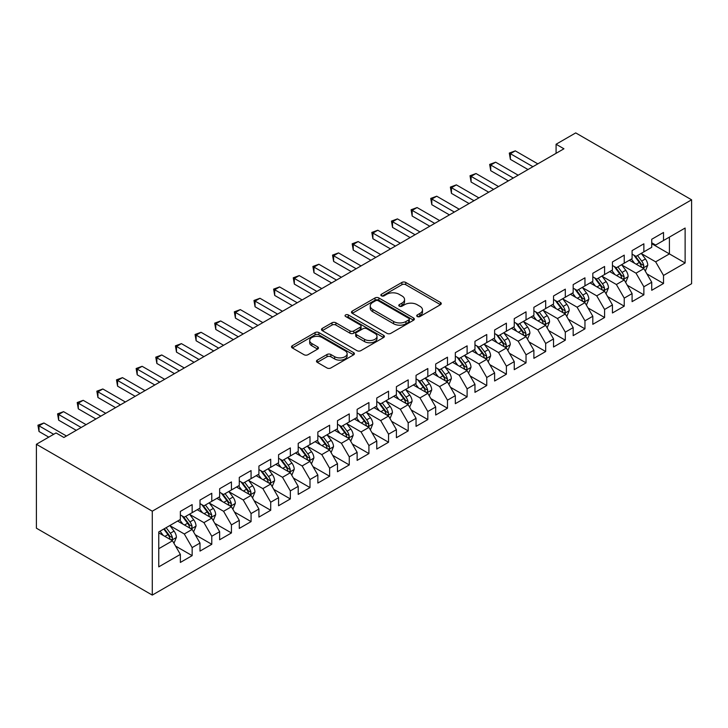 <?xml version="1.0" encoding="UTF-8"?>
<svg xmlns="http://www.w3.org/2000/svg" width="728" height="728" viewBox="0 0 728 728"><rect width="100%" height="100%" fill="white"/><g stroke="black" fill="none" stroke-linecap="round" stroke-linejoin="round"><path stroke-width="1.09" d="M417.281 316.525A1.911 1.101 0 0 0 419.983 316.525L440.458 304.695A2.73 1.574 0 0 0 441.259 303.585A2.73 1.574 0 0 0 440.458 302.466L405.76 282.437A2.73 1.574 0 0 0 401.901 282.437L381.426 294.258A1.911 1.101 0 0 0 380.862 295.04A1.911 1.101 0 0 0 381.426 295.823A1.911 1.101 0 0 0 384.12 295.823L386.768 294.285A8.727 5.041 0 0 1 399.108 294.285L402.002 295.959A8.727 5.041 0 0 1 404.559 299.517A8.727 5.041 0 0 1 402.002 303.085L399.354 304.613A1.911 1.101 0 0 0 398.789 305.387A1.911 1.101 0 0 0 399.354 306.17A1.911 1.101 0 0 0 402.047 306.17L404.704 304.641A8.727 5.041 0 0 1 417.044 304.641L419.929 306.306A8.727 5.041 0 0 1 422.486 309.873A8.727 5.041 0 0 1 419.929 313.431L417.281 314.96A1.911 1.101 0 0 0 416.725 315.743A1.911 1.101 0 0 0 417.281 316.525L417.281 314.96M317.272 360.123A2.73 1.574 0 0 0 316.48 361.234A2.73 1.574 0 0 0 317.272 362.353L327.009 367.968A2.73 1.574 0 0 0 330.867 367.968L353.617 354.836A2.73 1.574 0 0 0 354.409 353.726A2.73 1.574 0 0 0 353.617 352.607L318.909 332.578A2.73 1.574 0 0 0 315.06 332.578L292.31 345.709A2.73 1.574 0 0 0 291.509 346.819A2.73 1.574 0 0 0 292.31 347.939L304.067 354.727A2.73 1.574 0 0 0 307.926 354.727L317.663 349.103A2.73 1.574 0 0 0 318.454 347.993A2.73 1.574 0 0 0 317.663 346.883L311.83 343.516A7.289 4.213 0 0 1 309.691 340.531A7.289 4.213 0 0 1 314.196 336.645A7.289 4.213 0 0 1 322.14 337.555L344.99 350.75A7.289 4.213 0 0 1 347.12 353.726A7.289 4.213 0 0 1 342.624 357.612A7.289 4.213 0 0 1 334.671 356.702L330.867 354.5A2.73 1.574 0 0 0 327.009 354.5L317.272 360.123L317.272 362.353M36.4 444.28L152.279 511.183L152.279 595.095L36.4 528.191L36.4 444.28L56.038 432.942L63.9 437.473L563.936 148.785L556.083 144.244L556.083 153.317M556.083 144.244L575.721 132.906L691.6 199.809L152.279 511.183M386.968 333.351A2.73 1.574 0 0 0 390.818 333.351L413.568 320.22A2.73 1.574 0 0 0 414.369 319.11A2.73 1.574 0 0 0 413.568 318L378.869 297.961A2.73 1.574 0 0 0 375.011 297.961L352.261 311.093A2.73 1.574 0 0 0 351.469 312.212A2.73 1.574 0 0 0 352.261 313.322L386.968 333.351M346.373 316.935A1.911 1.101 0 0 1 348.312 317.199L348.312 314.933L383.592 335.308A2.73 1.574 0 0 1 384.393 336.418A2.73 1.574 0 0 1 383.592 337.528L360.842 350.659A2.73 1.574 0 0 1 356.984 350.659L322.286 330.63L322.286 328.401A2.73 1.574 0 0 0 321.485 329.511A2.73 1.574 0 0 0 322.286 330.63M322.286 328.401L332.023 322.786A2.73 1.574 0 0 1 335.881 322.786L349.95 330.903A2.73 1.574 0 0 0 353.808 330.903L360.269 327.181A2.73 1.574 0 0 0 361.061 326.062A2.73 1.574 0 0 0 360.269 324.952L345.618 316.489A1.911 1.101 0 0 1 345.054 315.715A1.911 1.101 0 0 1 346.237 314.696A1.911 1.101 0 0 1 348.312 314.933M152.279 595.095L691.6 283.72L691.6 199.809M651.733 243.689L669.405 253.899L669.405 237.11L685.121 228.046L663.517 240.513L663.517 232.469L651.733 239.266L651.733 247.32L643.87 251.852L643.87 243.807L632.086 250.605L632.086 258.658L624.233 263.19L624.233 255.146L612.448 261.944L612.448 269.997L604.595 274.529L604.595 266.484L592.81 273.282L592.81 281.336L584.957 285.876L584.957 277.823L573.173 284.621L573.173 292.674L565.31 297.215L565.31 289.162L553.526 295.968L553.526 304.013L545.672 308.554L545.672 300.5L533.888 307.307L533.888 315.351L526.035 319.892L526.035 311.839L514.25 318.646L514.25 326.69L506.388 331.231L506.388 323.177L494.612 329.984L494.612 338.029L486.75 342.57L486.75 334.516L474.965 341.323L474.965 349.376L467.112 353.908L467.112 345.855L455.328 352.661L455.328 360.715L447.474 365.247L447.474 357.193L435.69 364L435.69 372.054L427.827 376.585L427.827 368.532L416.043 375.339L416.043 383.392L408.19 387.924L408.19 379.87L396.405 386.677L396.405 394.731L388.552 399.262L388.552 391.218L376.767 398.016L376.767 406.069L368.914 410.601L368.914 402.557L357.13 409.354L357.13 417.408L349.267 421.94L349.267 413.895L337.483 420.693L337.483 428.746L329.629 433.278L329.629 425.234L317.845 432.032L317.845 440.085L309.991 444.626L309.991 436.572L298.207 443.37L298.207 451.424L290.345 455.965L290.345 447.911L278.569 454.718L278.569 462.762L270.707 467.303L270.707 459.25L258.922 466.056L258.922 474.101L251.069 478.642L251.069 470.588L239.285 477.395L239.285 485.44L231.431 489.98L231.431 481.927L219.647 488.734L219.647 496.778L211.784 501.319L211.784 493.265L200 500.072L200 508.117L192.147 512.658L192.147 504.604L180.362 511.411L180.362 519.464L158.759 531.931L158.759 566.857L180.362 554.39L172.509 540.777L158.759 532.841M685.121 228.046L685.121 262.972L663.517 275.439L655.655 261.834L641.423 253.617M646.919 273.91L663.517 283.492L663.517 275.439M663.517 283.492L651.733 290.299L651.733 282.246L643.87 286.777L636.017 273.173L621.776 264.956M627.281 285.249L643.87 294.831L643.87 286.777M643.87 294.831L632.086 301.638L632.086 293.584L624.233 298.116L616.379 284.512L602.138 276.294M607.634 296.587L624.233 306.17L624.233 298.116M624.233 306.17L612.448 312.976L612.448 304.923L604.595 309.455L596.742 295.85L582.5 287.633M587.996 307.926L604.595 317.508L604.595 309.455M604.595 317.508L592.81 324.315L592.81 316.261L584.957 320.802L577.095 307.189L562.853 298.971M568.359 319.264L584.957 328.847L584.957 320.802M584.957 328.847L573.173 335.654L573.173 327.6L565.31 332.141L557.457 318.527L543.215 310.31M548.721 330.603L565.31 340.185L565.31 332.141M565.31 340.185L553.526 346.992L553.526 338.939L545.672 343.479L537.819 329.866L523.578 321.649M529.074 341.942L545.672 351.524L545.672 343.479M545.672 351.524L533.888 358.331L533.888 350.277L526.035 354.818L518.172 341.204L503.94 332.987M509.436 353.289L526.035 362.863L526.035 354.818M526.035 362.863L514.25 369.669L514.25 361.616L506.388 366.157L498.534 352.543L484.293 344.326M489.798 364.628L506.388 374.21L506.388 366.157M506.388 374.21L494.612 381.008L494.612 372.954L486.75 377.495L478.897 363.891L464.655 355.664M470.151 375.966L486.75 385.549L486.75 377.495M486.75 385.549L474.965 392.346L474.965 384.293L467.112 388.834L459.259 375.229L445.017 367.003M450.514 387.305L467.112 396.887L467.112 388.834M467.112 396.887L455.328 403.685L455.328 395.641L447.474 400.173L439.612 386.568L425.38 378.342M430.876 398.644L447.474 408.226L447.474 400.173M447.474 408.226L435.69 415.024L435.69 406.979L427.827 411.511L419.974 397.907L405.733 389.68M411.238 409.982L427.827 419.565L427.827 411.511M427.827 419.565L416.043 426.362L416.043 418.318L408.19 422.85L400.336 409.245L386.095 401.019M391.591 421.321L408.19 430.903L408.19 422.85M408.19 430.903L396.405 437.701L396.405 429.656L388.552 434.188L380.699 420.584L366.457 412.357M371.953 432.659L388.552 442.242L388.552 434.188M388.552 442.242L376.767 449.049L376.767 440.995L368.914 445.527L361.052 431.922L346.81 423.705M352.316 443.998L368.914 453.58L368.914 445.527M368.914 453.58L357.13 460.387L357.13 452.334L349.267 456.866L341.414 443.261L327.172 435.044M332.678 455.337L349.267 464.919L349.267 456.866M349.267 464.919L337.483 471.726L337.483 463.672L329.629 468.204L321.776 454.6L307.534 446.382M313.031 466.675L329.629 476.258L329.629 468.204M329.629 476.258L317.845 483.064L317.845 475.011L309.991 479.543L302.129 465.938L287.897 457.721M293.393 478.014L309.991 487.596L309.991 479.543M309.991 487.596L298.207 494.403L298.207 486.35L290.345 490.89L282.491 477.277L268.25 469.06M273.755 489.353L290.345 498.935L290.345 490.89M290.345 498.935L278.569 505.742L278.569 497.688L270.707 502.229L262.854 488.615L248.612 480.398M254.108 500.691L270.707 510.273L270.707 502.229M270.707 510.273L258.922 517.08L258.922 509.027L251.069 513.568L243.216 499.954L228.974 491.737M234.471 512.03L251.069 521.612L251.069 513.568M251.069 521.612L239.285 528.419L239.285 520.365L231.431 524.906L223.569 511.293L209.336 503.075M214.833 523.377L231.431 532.951L231.431 524.906M231.431 532.951L219.647 539.757L219.647 531.704L211.784 536.245L203.931 522.64L189.69 514.414M195.195 534.716L211.784 544.298L211.784 536.245M211.784 544.298L200 551.096L200 543.043L192.147 547.583L184.293 533.979L170.052 525.753M175.548 546.055L192.147 555.637L192.147 547.583M192.147 555.637L180.362 562.435L180.362 554.39M180.362 514.923L184.293 517.189L192.147 512.658M158.759 548.712L172.509 540.777M200 503.585L203.931 505.851L211.784 501.319M184.293 533.979L192.147 529.438L177.614 521.048M200 543.043L192.147 529.438M219.647 492.246L223.569 494.512L231.431 489.98M203.931 522.64L211.784 518.099L197.252 509.709M219.647 531.704L211.784 518.099M239.285 480.908L243.216 483.174L251.069 478.642M223.569 511.293L231.431 506.761L216.889 498.371M239.285 520.365L231.431 506.761M258.922 469.569L262.854 471.835L270.707 467.303M243.216 499.954L251.069 495.422L236.536 487.032M258.922 509.027L251.069 495.422M278.569 458.231L282.491 460.496L290.345 455.965M262.854 488.615L270.707 484.084L256.174 475.693M278.569 497.688L270.707 484.084M298.207 446.892L302.129 449.158L309.991 444.626M282.491 477.277L290.345 472.745L275.812 464.355M298.207 486.35L290.345 472.745M317.845 435.553L321.776 437.819L329.629 433.278M302.129 465.938L309.991 461.406L295.459 453.016M317.845 475.011L309.991 461.406M337.483 424.215L341.414 426.481L349.267 421.94M321.776 454.6L329.629 450.068L315.097 441.678M337.483 463.672L329.629 450.068M357.13 412.876L361.052 415.142L368.914 410.601M341.414 443.261L349.267 438.729L334.734 430.33M357.13 452.334L349.267 438.729M376.767 401.528L380.699 403.803L388.552 399.262M361.052 431.922L368.914 427.391L354.372 418.991M376.767 440.995L368.914 427.391M396.405 390.19L400.336 392.465L408.19 387.924M380.699 420.584L388.552 416.043L374.019 407.653M396.405 429.656L388.552 416.043M416.043 378.851L419.974 381.126L427.827 376.585M400.336 409.245L408.19 404.704L393.657 396.314M416.043 418.318L408.19 404.704M435.69 367.513L439.612 369.779L447.474 365.247M419.974 397.907L427.827 393.366L413.295 384.976M435.69 406.979L427.827 393.366M455.328 356.174L459.259 358.44L467.112 353.908M439.612 386.568L447.474 382.027L432.942 373.637M455.328 395.641L447.474 382.027M474.965 344.835L478.897 347.101L486.75 342.57M459.259 375.229L467.112 370.689L452.579 362.298M474.965 384.293L467.112 370.689M494.612 333.497L498.534 335.763L506.388 331.231M478.897 363.891L486.75 359.35L472.217 350.96M494.612 372.954L486.75 359.35M514.25 322.158L518.172 324.424L526.035 319.892M498.534 352.543L506.388 348.011L491.855 339.621M514.25 361.616L506.388 348.011M533.888 310.82L537.819 313.086L545.672 308.554M518.172 341.204L526.035 336.673L511.502 328.283M533.888 350.277L526.035 336.673M553.526 299.481L557.457 301.747L565.31 297.215M537.819 329.866L545.672 325.334L531.14 316.944M553.526 338.939L545.672 325.334M573.173 288.142L577.095 290.408L584.957 285.876M557.457 318.527L565.31 313.995L550.778 305.605M573.173 327.6L565.31 313.995M592.81 276.804L596.742 279.07L604.595 274.529M577.095 307.189L584.957 302.657L570.415 294.267M592.81 316.261L584.957 302.657M612.448 265.465L616.379 267.731L624.233 263.19M596.742 295.85L604.595 291.318L590.062 282.928M612.448 304.923L604.595 291.318M632.086 254.127L636.017 256.392L643.87 251.852M616.379 284.512L624.233 279.98L609.7 271.589M632.086 293.584L624.233 279.98M651.733 242.788L655.655 245.054L663.517 240.513M636.017 273.173L643.87 268.641L629.338 260.242M651.733 282.246L643.87 268.641M655.655 261.834L669.405 253.899L685.121 262.972M418.045 316.789L419.929 315.697A8.727 5.041 0 0 0 422.486 312.139L422.486 309.873M404.559 299.517L404.559 301.783A8.727 5.041 0 0 1 402.002 305.351L400.118 306.442M440.458 302.466L440.458 304.695L405.76 284.703A2.73 1.574 0 0 0 401.901 284.703L382.182 296.087M413.568 318L413.568 320.22L378.869 300.227A2.73 1.574 0 0 0 375.011 300.227L352.297 313.34M408.754 319.892A1.911 1.101 0 0 0 409.309 319.11A1.911 1.101 0 0 0 408.754 318.327L378.287 300.746A1.911 1.101 0 0 0 375.593 300.746L372.8 302.357A8.727 5.041 0 0 0 370.243 305.924A8.727 5.041 0 0 0 372.8 309.482L393.621 321.503A8.727 5.041 0 0 0 405.951 321.503L408.754 319.892L408.754 322.158A1.911 1.101 0 0 0 409.309 321.376L409.309 319.11M370.243 305.924L370.243 308.19A8.727 5.041 0 0 0 372.8 311.748L372.8 309.482M408.754 322.158L405.951 323.769A8.727 5.041 0 0 1 393.621 323.769L372.8 311.748M322.322 330.649L332.023 325.052L332.023 322.786M361.061 326.062L361.061 328.337A2.73 1.574 0 0 1 360.269 329.447L353.808 333.178A2.73 1.574 0 0 1 349.95 333.178L335.881 325.052A2.73 1.574 0 0 0 332.023 325.052M348.312 317.199L383.556 337.546M364.555 339.339A7.289 4.213 0 0 0 372.499 340.249A7.289 4.213 0 0 0 377.004 336.363A7.289 4.213 0 0 0 374.865 333.388L366.821 328.738A2.73 1.574 0 0 0 362.963 328.738L356.502 332.469A2.73 1.574 0 0 0 355.71 333.579A2.73 1.574 0 0 0 356.502 334.689L364.555 339.339L364.555 341.605A7.289 4.213 0 0 0 372.499 342.515A7.289 4.213 0 0 0 377.004 338.629L377.004 336.363M355.71 333.579L355.71 335.845A2.73 1.574 0 0 0 356.502 336.955L356.502 334.689M364.555 341.605L356.502 336.955M347.12 353.726L347.12 355.992A7.289 4.213 0 0 1 342.624 359.878A7.289 4.213 0 0 1 334.671 358.968L330.867 356.775A2.73 1.574 0 0 0 327.009 356.775L317.308 362.371M309.691 340.531L309.691 342.806A7.289 4.213 0 0 0 311.83 345.782L311.83 343.516M317.626 349.121L311.83 345.782M353.581 354.855L318.909 334.844A2.73 1.574 0 0 0 315.06 334.844L292.347 347.957M645.327 271.153L647.765 265.21A7.362 4.25 -120 0 0 645.418 258.941L641.241 253.371M634.589 263.281L631.422 259.041M629.938 260.588L629.574 260.105M642.487 267.84L643.625 266.812L643.789 265.529A7.362 4.25 -120 0 0 641.677 261.097L637.51 255.528M635.125 255.874L640.285 262.753A3.749 2.166 60 0 1 640.959 263.891L643.789 265.529M633.833 255.128L639.32 262.462A7.362 4.25 60 0 1 641.432 266.885L641.577 267.312M532.905 166.694L510.383 153.69L515.288 150.86L537.819 163.864M528 169.533L510.383 159.359L510.383 153.69L509.3 153.071L515.288 150.86M510.383 159.359L509.3 153.071M625.689 282.491L628.118 276.549A7.362 4.25 -120 0 0 625.771 270.288L621.603 264.71M614.951 274.62L611.784 270.388M610.301 271.926L609.937 271.453M622.85 279.179L623.987 278.151L624.151 276.868A7.362 4.25 -120 0 0 622.04 272.436L617.872 266.867M615.488 267.212L620.638 274.092A3.749 2.166 60 0 1 621.321 275.229L624.151 276.868M614.195 266.466L619.683 273.801A7.362 4.25 60 0 1 621.794 278.223L621.94 278.651M606.051 293.83L608.481 287.888A7.362 4.25 -120 0 0 606.133 281.627L601.956 276.058M595.313 285.958L592.137 281.727M590.654 283.274L590.299 282.792M603.203 290.517L604.349 289.489L604.504 288.206A7.362 4.25 -120 0 0 602.402 283.774L598.225 278.205M595.85 278.551L601 285.431A3.749 2.166 60 0 1 601.683 286.577L604.504 288.206M594.548 277.805L600.045 285.139A7.362 4.25 60 0 1 602.147 289.562L602.302 289.99M513.267 178.032L490.736 165.029L495.65 162.198L518.172 175.202M508.353 180.872L490.736 170.698L490.736 165.029L489.662 164.41L495.65 162.198M490.736 170.698L489.662 164.41M493.63 189.38L471.098 176.367L476.012 173.537L498.534 186.541M488.715 192.21L471.098 182.036L471.098 176.367L470.015 175.748L476.012 173.537M471.098 182.036L470.015 175.748M586.404 305.169L588.843 299.226A7.362 4.25 -120 0 0 586.495 292.965L582.318 287.396M575.675 297.297L572.499 293.066M571.016 294.613L570.652 294.13M583.565 301.856L584.702 300.828L584.866 299.545A7.362 4.25 -120 0 0 582.764 295.113L578.587 289.544M576.203 289.899L581.363 296.769A3.749 2.166 60 0 1 582.045 297.916L584.866 299.545M574.911 289.143L580.407 296.478A7.362 4.25 60 0 1 582.509 300.901L582.664 301.328M566.766 316.507L569.205 310.565A7.362 4.25 -120 0 0 566.848 304.304L562.68 298.735M556.028 308.636L552.861 304.404M551.378 305.951L551.014 305.469M563.927 313.195L565.065 312.166L565.228 310.883A7.362 4.25 -120 0 0 563.117 306.452L558.949 300.882M556.565 301.237L561.716 308.117A3.749 2.166 60 0 1 562.398 309.254L565.228 310.883M555.273 300.482L560.76 307.817A7.362 4.25 60 0 1 562.871 312.248L563.017 312.667M473.983 200.719L451.46 187.706L456.365 184.876L478.897 197.88M469.078 203.549L451.46 193.375L451.46 187.706L450.377 187.087L456.365 184.876M451.46 193.375L450.377 187.087M454.345 212.057L431.822 199.044L436.727 196.214L459.259 209.218M449.431 214.887L431.822 204.714L431.822 199.044L430.739 198.426L436.727 196.214M431.822 204.714L430.739 198.426M547.128 327.855L549.558 321.913A7.362 4.25 -120 0 0 547.21 315.643L543.043 310.073M536.39 319.974L533.224 315.743M531.74 317.29L531.376 316.807M544.289 324.533L545.427 323.505L545.591 322.222A7.362 4.25 -120 0 0 543.479 317.799L539.312 312.23M536.927 312.576L542.078 319.456A3.749 2.166 60 0 1 542.76 320.593L545.591 322.222M535.635 311.83L541.122 319.155A7.362 4.25 60 0 1 543.234 323.587L543.379 324.006M434.707 223.396L412.175 210.383L417.089 207.553L439.612 220.557M429.793 226.226L412.175 216.061L412.175 210.383L411.102 209.764L417.089 207.553M412.175 216.061L411.102 209.764M527.481 339.193L529.92 333.251A7.362 4.25 -120 0 0 527.572 326.981L523.396 321.412M516.753 331.313L513.577 327.081M512.093 328.628L511.739 328.146M524.642 335.872L525.789 334.844L525.944 333.561A7.362 4.25 -120 0 0 523.841 329.138L519.665 323.569M517.29 323.914L522.44 330.794A3.749 2.166 60 0 1 523.123 331.932L525.944 333.561M515.988 323.168L521.485 330.494A7.362 4.25 60 0 1 523.587 334.925L523.741 335.344M415.06 234.734L392.538 221.731L397.452 218.891L419.974 231.895M410.155 237.565L392.538 227.4L392.538 221.731L391.455 221.103L397.452 218.891M392.538 227.4L391.455 221.103M507.844 350.532L510.283 344.59A7.362 4.25 -120 0 0 507.935 338.32L503.758 332.751M497.115 342.651L493.939 338.42M492.456 339.967L492.092 339.485M505.005 347.211L506.142 346.182L506.306 344.899A7.362 4.25 -120 0 0 504.204 340.476L500.027 334.907M497.643 335.253L502.802 342.133A3.749 2.166 60 0 1 503.485 343.27L506.306 344.899M496.35 334.507L501.847 341.832A7.362 4.25 60 0 1 503.949 346.264L504.095 346.692M395.422 246.073L372.9 233.069L377.805 230.23L400.336 243.234M390.517 248.903L372.9 238.739L372.9 233.069L371.817 232.441L377.805 230.23M372.9 238.739L371.817 232.441M488.206 361.871L490.636 355.928A7.362 4.25 -120 0 0 488.288 349.658L484.12 344.089M477.468 353.99L474.301 349.759M472.818 351.305L472.454 350.823M485.367 358.549L486.504 357.521L486.668 356.238A7.362 4.25 -120 0 0 484.557 351.815L480.389 346.246M478.005 346.592L483.155 353.471A3.749 2.166 60 0 1 483.838 354.609L486.668 356.238M476.713 345.846L482.2 353.171A7.362 4.25 60 0 1 484.311 357.603L484.457 358.03M375.784 257.412L353.253 244.408L358.167 241.569L380.699 254.573M370.871 260.242L353.253 250.077L353.253 244.408L352.179 243.78L358.167 241.569M353.253 250.077L352.179 243.78M468.568 373.209L470.998 367.267A7.362 4.25 -120 0 0 468.65 360.997L464.482 355.428M457.83 365.329L454.654 361.097M453.171 362.644L452.816 362.162M465.729 369.888L466.866 368.859L467.03 367.576A7.362 4.25 -120 0 0 464.919 363.154L460.751 357.584M458.367 357.93L463.518 364.81A3.749 2.166 60 0 1 464.2 365.947L467.03 367.576M457.075 357.184L462.562 364.51A7.362 4.25 60 0 1 464.673 368.941L464.819 369.369M356.147 268.75L333.615 255.746L338.529 252.907L361.052 265.911M351.233 271.58L333.615 261.416L333.615 255.746L332.532 255.119L338.529 252.907M333.615 261.416L332.532 255.119M448.921 384.548L451.36 378.606A7.362 4.25 -120 0 0 449.012 372.336L444.835 366.766M438.192 376.667L435.016 372.436M433.533 373.983L433.178 373.5M446.082 381.226L447.229 380.207L447.383 378.915A7.362 4.25 -120 0 0 445.281 374.492L441.104 368.923M438.729 369.269L443.88 376.149A3.749 2.166 60 0 1 444.562 377.286L447.383 378.915M437.428 368.523L442.924 375.848A7.362 4.25 60 0 1 445.026 380.28L445.181 380.708M336.5 280.089L313.977 267.085L318.882 264.246L341.414 277.259M331.595 282.928L313.977 272.754L313.977 267.085L312.894 266.457L318.882 264.246M313.977 272.754L312.894 266.457M429.283 395.886L431.722 389.944A7.362 4.25 -120 0 0 429.374 383.674L425.197 378.105M418.545 388.006L415.379 383.774M413.895 385.321L413.531 384.839M426.444 392.565L427.582 391.546L427.746 390.254A7.362 4.25 -120 0 0 425.634 385.831L421.466 380.262M419.082 380.608L424.242 387.487A3.749 2.166 60 0 1 424.915 388.625L427.746 390.254M417.79 379.861L423.277 387.187A7.362 4.25 60 0 1 425.389 391.619L425.534 392.046M316.862 291.428L294.339 278.424L299.244 275.584L321.776 288.597M311.957 294.267L294.339 284.093L294.339 278.424L293.257 277.796L299.244 275.584M294.339 284.093L293.257 277.796M409.646 407.225L412.075 401.283A7.362 4.25 -120 0 0 409.728 395.013L405.56 389.444M398.908 399.354L395.741 395.113M394.257 396.66L393.894 396.178M406.806 403.904L407.944 402.884L408.108 401.601A7.362 4.25 -120 0 0 405.996 397.17L401.829 391.6M399.445 391.946L404.595 398.826A3.749 2.166 60 0 1 405.278 399.963L408.108 401.601M398.152 391.2L403.64 398.534A7.362 4.25 60 0 1 405.751 402.957L405.896 403.385M297.224 302.766L274.693 289.762L279.607 286.923L302.129 299.936M292.31 305.605L274.693 295.431L274.693 289.762L273.619 289.134L279.607 286.923M274.693 295.431L273.619 289.134M390.008 418.564L392.438 412.621A7.362 4.25 -120 0 0 390.09 406.351L385.913 400.782M379.27 410.692L376.094 406.452M374.611 407.999L374.256 407.516M387.159 415.242L388.306 414.223L388.461 412.94A7.362 4.25 -120 0 0 386.359 408.508L382.182 402.939M379.807 403.285L384.957 410.164A3.749 2.166 60 0 1 385.64 411.302L388.461 412.94M378.505 402.539L384.002 409.873A7.362 4.25 60 0 1 386.104 414.296L386.259 414.723M277.586 314.105L255.055 301.101L259.969 298.271L282.491 311.275M272.672 316.944L255.055 306.77L255.055 301.101L253.972 300.473L259.969 298.271M255.055 306.77L253.972 300.473M370.361 429.902L372.8 423.96A7.362 4.25 -120 0 0 370.452 417.69L366.275 412.121M359.632 422.031L356.456 417.79M354.973 419.337L354.609 418.855M367.522 426.59L368.659 425.561L368.823 424.278A7.362 4.25 -120 0 0 366.721 419.847L362.544 414.278M360.16 414.623L365.32 421.503A3.749 2.166 60 0 1 366.002 422.64L368.823 424.278M358.868 413.877L364.364 421.212A7.362 4.25 60 0 1 366.466 425.634L366.621 426.062M257.94 325.443L235.417 312.439L240.322 309.609L262.854 322.613M253.035 328.283L235.417 318.109L235.417 312.439L234.334 311.821L240.322 309.609M235.417 318.109L234.334 311.821M350.723 441.241L353.162 435.299A7.362 4.25 -120 0 0 350.805 429.029L346.637 423.459M339.985 433.369L336.818 429.129M335.335 430.676L334.971 430.193M347.884 437.928L349.021 436.9L349.185 435.617A7.362 4.25 -120 0 0 347.074 431.185L342.906 425.616M340.522 425.962L345.673 432.841A3.749 2.166 60 0 1 346.355 433.979L349.185 435.617M339.23 425.216L344.717 432.55A7.362 4.25 60 0 1 346.828 436.973L346.974 437.401M238.302 336.782L215.779 323.778L220.684 320.948L243.216 333.952M233.388 339.621L215.779 329.447L215.779 323.778L214.696 323.159L220.684 320.948M215.779 329.447L214.696 323.159M331.085 452.579L333.515 446.637A7.362 4.25 -120 0 0 331.167 440.376L326.999 434.807M320.347 444.708L317.18 440.476M315.697 442.014L315.333 441.541M328.246 449.267L329.384 448.239L329.547 446.956A7.362 4.25 -120 0 0 327.436 442.524L323.268 436.955M320.884 437.3L326.035 444.18A3.749 2.166 60 0 1 326.717 445.318L329.547 446.956M319.592 436.554L325.079 443.889A7.362 4.25 60 0 1 327.191 448.311L327.336 448.739M218.664 348.121L196.132 335.117L201.046 332.286L223.569 345.29M213.75 350.96L196.132 340.786L196.132 335.117L195.059 334.498L201.046 332.286M196.132 340.786L195.059 334.498M311.438 463.918L313.877 457.976A7.362 4.25 -120 0 0 311.529 451.715L307.353 446.146M300.709 456.046L297.534 451.815M296.05 453.362L295.695 452.88M308.599 460.606L309.746 459.577L309.901 458.294A7.362 4.25 -120 0 0 307.798 453.863L303.621 448.293M301.246 448.639L306.397 455.519A3.749 2.166 60 0 1 307.079 456.665L309.901 458.294M299.945 447.893L305.441 455.228A7.362 4.25 60 0 1 307.544 459.65L307.698 460.078M199.017 359.468L176.494 346.455L181.409 343.625L203.931 356.629M194.112 362.298L176.494 352.125L176.494 346.455L175.412 345.836L181.409 343.625M176.494 352.125L175.412 345.836M291.801 475.257L294.239 469.314A7.362 4.25 -120 0 0 291.892 463.054L287.715 457.484M281.063 467.385L277.896 463.154M276.413 464.701L276.049 464.218M288.961 471.944L290.099 470.916L290.263 469.633A7.362 4.25 -120 0 0 288.161 465.201L283.984 459.632M281.599 459.987L286.759 466.857A3.749 2.166 60 0 1 287.433 468.004L290.263 469.633M280.307 459.231L285.804 466.566A7.362 4.25 60 0 1 287.906 470.989L288.051 471.416M179.379 370.807L156.857 357.794L161.762 354.964L184.293 367.968M174.474 373.637L156.857 363.463L156.857 357.794L155.774 357.175L161.762 354.964M156.857 363.463L155.774 357.175M272.163 486.604L274.593 480.662A7.362 4.25 -120 0 0 272.245 474.392L268.077 468.823M261.425 478.724L258.258 474.492M256.775 476.039L256.411 475.557M269.324 483.283L270.461 482.255L270.625 480.971A7.362 4.25 -120 0 0 268.514 476.549L264.346 470.97M261.962 471.325L267.112 478.205A3.749 2.166 60 0 1 267.795 479.343L270.625 480.971M260.669 470.57L266.157 477.905A7.362 4.25 60 0 1 268.268 482.336L268.414 482.755M159.741 382.145L137.21 369.132L142.124 366.302L164.655 379.306M154.827 384.976L137.21 374.802L137.21 369.132L136.136 368.514L142.124 366.302M137.21 374.802L136.136 368.514M252.525 497.943L254.955 492.001A7.362 4.25 -120 0 0 252.607 485.731L248.439 480.161M241.787 490.062L238.611 485.831M237.128 487.378L236.773 486.895M249.677 494.621L250.823 493.593L250.987 492.31A7.362 4.25 -120 0 0 248.876 487.887L244.699 482.318M242.324 482.664L247.475 489.544A3.749 2.166 60 0 1 248.157 490.681L250.987 492.31M241.032 481.918L246.519 489.243A7.362 4.25 60 0 1 248.63 493.675L248.776 494.094M140.104 393.484L117.572 380.471L122.486 377.641L145.008 390.645M135.19 396.314L117.572 386.149L117.572 380.471L116.489 379.852L122.486 377.641M117.572 386.149L116.489 379.852M232.878 509.281L235.317 503.339A7.362 4.25 -120 0 0 232.969 497.069L228.792 491.5M222.149 501.401L218.973 497.169M217.49 498.716L217.135 498.234M230.039 505.96L231.186 504.932L231.34 503.649A7.362 4.25 -120 0 0 229.238 499.226L225.061 493.657M222.686 494.003L227.837 500.882A3.749 2.166 60 0 1 228.519 502.02L231.34 503.649M221.385 493.256L226.881 500.582A7.362 4.25 60 0 1 228.983 505.014L229.138 505.432M120.457 404.823L97.934 391.819L102.839 388.98L125.371 401.983M115.552 407.653L97.934 397.488L97.934 391.819L96.851 391.191L102.839 388.98M97.934 397.488L96.851 391.191M213.24 520.62L215.679 514.678A7.362 4.25 -120 0 0 213.331 508.408L209.154 502.839M202.502 512.74L199.336 508.508M197.852 510.055L197.488 509.573M210.401 517.299L211.539 516.27L211.702 514.987A7.362 4.25 -120 0 0 209.591 510.565L205.423 504.995M203.039 505.341L208.199 512.221A3.749 2.166 60 0 1 208.872 513.358L211.702 514.987M201.747 504.595L207.234 511.921A7.362 4.25 60 0 1 209.346 516.352L209.491 516.78M100.819 416.161L78.296 403.157L83.201 400.318L105.733 413.322M95.914 418.991L78.296 408.827L78.296 403.157L77.213 402.529L83.201 400.318M78.296 408.827L77.213 402.529M193.603 531.959L196.032 526.016A7.362 4.25 -120 0 0 193.684 519.746L189.517 514.177M182.864 524.078L179.698 519.847M178.214 521.394L177.85 520.911M190.763 528.637L191.901 527.609L192.065 526.326A7.362 4.25 -120 0 0 189.953 521.903L185.786 516.334M183.401 516.68L188.552 523.559A3.749 2.166 60 0 1 189.234 524.697L192.065 526.326M182.109 515.934L187.597 523.259A7.362 4.25 60 0 1 189.708 527.691L189.853 528.119M81.181 427.5L58.65 414.496L63.563 411.657L86.086 424.661M76.267 430.33L58.65 420.165L58.65 414.496L57.576 413.868L63.563 411.657M58.65 420.165L57.576 413.868M173.965 543.297L176.394 537.355A7.362 4.25 -120 0 0 174.047 531.085L169.87 525.516M163.227 535.417L160.051 531.185M171.116 539.976L172.263 538.947L172.418 537.664A7.362 4.25 -120 0 0 170.316 533.242L166.139 527.673M164.301 528.737L168.914 534.898A3.749 2.166 60 0 1 169.597 536.035L172.418 537.664M163.782 529.029L167.959 534.598A7.362 4.25 60 0 1 170.061 539.029L170.216 539.457M53.681 434.307L39.012 425.834L43.926 422.995L66.448 435.999M48.776 437.137L39.012 431.504L39.012 425.834L37.929 425.207L43.926 422.995M39.012 431.504L37.929 425.207M419.929 315.697L419.929 313.431M399.354 306.17L399.354 304.613M402.002 305.351L402.002 303.085M381.426 295.823L381.426 294.258M401.901 284.703L401.901 282.437M405.76 284.703L405.76 282.437M352.261 313.322L352.261 311.093M375.011 300.227L375.011 297.961M378.869 300.227L378.869 297.961M393.621 323.769L393.621 321.503M405.951 323.769L405.951 321.503M335.881 325.052L335.881 322.786M349.95 333.178L349.95 330.903M353.808 333.178L353.808 330.903M360.269 329.447L360.269 327.181M383.592 337.528L383.592 335.308M327.009 356.775L327.009 354.5M330.867 356.775L330.867 354.5M334.671 358.968L334.671 356.702M317.663 349.103L317.663 346.883M292.31 347.939L292.31 345.709M315.06 334.844L315.06 332.578M318.909 334.844L318.909 332.578M353.617 354.836L353.617 352.607M642.951 268.104L647.711 265.356M641.677 261.097L645.418 258.941M636.254 264.237L639.32 262.462M623.314 279.443L628.073 276.695M622.04 272.436L625.771 270.288M616.607 275.575L619.683 273.801M603.667 290.781L608.435 288.033M602.402 283.774L606.133 281.627M596.969 286.914L600.045 285.139M584.029 302.12L588.797 299.372M582.764 295.113L586.495 292.965M577.331 298.252L580.407 296.478M564.391 313.459L569.15 310.71M563.117 306.452L566.848 304.304M557.684 309.591L560.76 307.817M544.753 324.797L549.513 322.049M543.479 317.799L547.21 315.643M538.047 320.93L541.122 319.155M525.106 336.136L529.875 333.388M523.841 329.138L527.572 326.981M518.409 332.268L521.485 330.494M505.469 347.474L510.228 344.726M504.204 340.476L507.935 338.32M498.771 343.607L501.847 341.832M485.831 358.822L490.59 356.065M484.557 351.815L488.288 349.658M479.124 354.946L482.2 353.171M466.193 370.161L470.952 367.403M464.919 363.154L468.65 360.997M459.486 366.284L462.562 364.51M446.546 381.499L451.315 378.751M445.281 374.492L449.012 372.336M439.849 377.632L442.924 375.848M426.908 392.838L431.668 390.09M425.634 385.831L429.374 383.674M420.211 388.97L423.277 387.187M407.271 404.176L412.03 401.428M405.996 397.17L409.728 395.013M400.564 400.309L403.64 398.534M387.624 415.515L392.392 412.767M386.359 408.508L390.09 406.351M380.926 411.648L384.002 409.873M367.986 426.854L372.754 424.106M366.721 419.847L370.452 417.69M361.288 422.986L364.364 421.212M348.348 438.192L353.107 435.444M347.074 431.185L350.805 429.029M341.641 434.325L344.717 432.55M328.71 449.531L333.469 446.783M327.436 442.524L331.167 440.376M322.004 445.663L325.079 443.889M309.063 460.87L313.832 458.121M307.798 453.863L311.529 451.715M302.366 457.002L305.441 455.228M289.425 472.208L294.185 469.46M288.161 465.201L291.892 463.054M282.728 468.341L285.804 466.566M269.788 483.547L274.547 480.799M268.514 476.549L272.245 474.392M263.081 479.679L266.157 477.905M250.141 494.885L254.909 492.137M248.876 487.887L252.607 485.731M243.443 491.018L246.519 489.243M230.503 506.224L235.271 503.476M229.238 499.226L232.969 497.069M223.805 502.356L226.881 500.582M210.865 517.572L215.624 514.814M209.591 510.565L213.331 508.408M204.168 513.695L207.234 511.921M191.227 528.91L195.987 526.153M189.953 521.903L193.684 519.746M184.521 525.034L187.597 523.259M171.581 540.249L176.349 537.491M170.316 533.242L174.047 531.085M164.883 536.372L167.959 534.598"/></g></svg>
